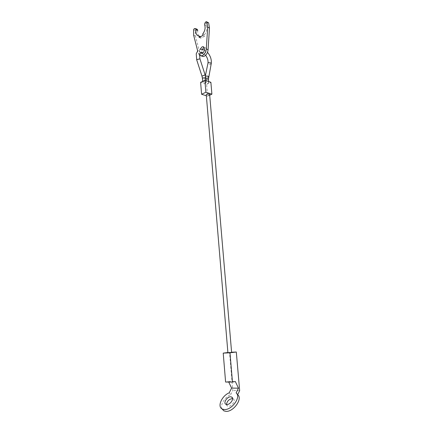 <?xml version="1.0" encoding="UTF-8"?>
<svg xmlns="http://www.w3.org/2000/svg" width="433" height="433" viewBox="0 0 433 433"><rect width="100%" height="100%" fill="white"/><g stroke="black" fill="none" stroke-linecap="round" stroke-linejoin="round"><path stroke-width="0.32" stroke-dasharray="2.17 1.62" d="M203.272 82.476L202.763 82.037L203.245 81.491L205.643 81.317L206.14 81.756C205.74 82.481 204.782 82.719 203.272 82.476M205.864 83.347L205.366 82.914L205.854 82.373L208.235 82.2L208.733 82.627C208.327 83.353 207.375 83.591 205.864 83.347M209.642 94.448L209.15 94.973C207.699 95.412 206.736 95.336 206.265 94.735M227.91 352.716L231.617 352.408M209.702 95.184L207.607 96.153L206.611 84.37L200.614 82.367M206.611 84.37L210.876 82.308M207.607 96.153L206.352 95.758M208.062 22.435L206.638 23.907L206.379 25.52C207.412 28.54 206.801 31.598 204.549 34.694L204.668 36.118L200.966 38.207L200.847 36.789C198.346 36.41 197.324 34.31 197.767 30.505M199.434 55.294L198.292 53.302L197.665 50.867M197.286 29.341L196.111 29.314L195.38 30.467L195.445 36.031L200.078 53.984L201.145 55.9M200.43 52.891C199.759 52.003 199.662 50.807 200.143 49.302M202.254 49.265L201.702 52.458M202.038 53.329L203.532 54.076L204.219 53.849C206.806 52.637 206.985 46.991 204.43 47.457L204.127 47.522M202.893 35.382L204.668 36.118M202.768 33.953L204.549 34.694M199.185 37.476L200.966 38.207M236.12 392.926L236.986 393.954M226.491 404.449L227.477 406.084L228.391 406.306C231.942 406.636 236.131 400.07 233.187 398.847L232.608 398.658M221.972 408.876C220.007 404.85 224.927 396.974 230.746 394.609L229.225 392.807M225.598 382.047L228.478 381.533L228.721 382.047M227.893 352.527L231.601 352.224M230.746 394.609L232.775 390.571L229.544 352.321M239.66 390.663L232.775 390.571M228.478 381.533L235.341 381.527M199.922 58.818L196.723 59.938M211.18 63.987L210.719 64.479L208.403 64.16L207.964 63.126M205.182 75.066L201.989 76.176M205.837 78.205L205.35 78.757L202.969 78.93L202.46 78.492M208.511 77.193L208.046 77.675L205.702 77.35L205.22 76.489L205.459 76.019M208.435 79.104L207.948 79.656L205.578 79.824L205.08 79.38L205.881 78.703M205.534 22.17L207.31 22.949M198.292 53.302L200.078 53.984M193.605 29.725L195.38 30.467M194.769 28.47L196.544 29.217M193.67 35.306L195.445 36.031M204.863 23.128L206.638 23.907M204.603 24.746L206.379 25.52M200.972 49.227L197.935 50.591M205.626 55.256L202.915 52.831M205.383 75.715L205.08 79.38L205.366 82.914M202.763 82.037L202.704 81.339M208.733 82.627L208.641 81.55M206.14 81.756L206.048 80.668M204.457 49.968L207.488 52.328M201.74 53.394L203.532 54.076M203.943 47.267L204.43 47.457M194.639 28.464L196.414 29.211M206.292 21.65L206.747 21.85M233.187 398.847L232.494 398.03M227.477 406.084L225.918 404.27"/><path stroke-width="0.65" d="M206.265 94.735L206.752 94.215C208.203 93.772 209.166 93.847 209.642 94.448L231.617 352.408L228.494 352.722L227.91 352.716L206.265 94.735M204.879 80.267L200.614 82.367L201.594 94.259L205.886 92.24L204.879 80.267L210.876 82.308L211.899 94.167L209.702 95.184M211.899 94.167L205.886 92.24M206.352 95.758L201.594 94.259M200.587 36.681L199.066 36.058L199.185 37.476L202.893 35.382L202.768 33.953C205.026 30.846 205.637 27.777 204.603 24.746L204.863 23.128L205.534 22.17L206.292 21.65L206.839 21.996L207.699 27.241L209.475 28.004L208.614 22.781L206.747 21.85M207.699 27.241L206.292 48.978C205.946 51.987 204.722 54.157 202.628 55.478L201.442 55.879L199.434 55.294M201.145 55.9L203.229 56.555L204.414 56.16C206.514 54.845 207.732 52.685 208.078 49.681L209.475 28.004M197.665 50.867L193.67 35.306L193.605 29.725L194.336 28.567L195.505 28.594L195.992 29.758L197.767 30.505L197.286 29.341L195.716 28.681M200.143 49.302L201.919 46.997L202.649 46.753C205.204 46.277 205.015 51.944 202.433 53.162L201.74 53.394L200.43 52.891M204.127 47.522L202.254 49.265M201.702 52.458L202.038 53.329M199.066 36.058C196.571 35.679 195.543 33.579 195.992 29.758M236.986 393.954L237.652 394.744C243.054 398.425 233.49 412.146 225.88 411.35L223.856 410.863L221.972 408.876M224.305 409.531C231.909 410.3 241.511 396.585 236.12 392.926L238.48 388.168L231.601 388.103L229.225 392.807C221.826 395.73 216.928 406.804 222.286 409.05L224.305 409.531M232.608 398.658L232.218 398.62C228.943 399.253 227.038 401.196 226.491 404.449M230.681 396.807L231.65 397.034C234.583 398.246 230.378 404.812 226.832 404.487L225.918 404.27C222.957 403.031 227.152 396.52 230.681 396.807M228.721 382.047L231.601 388.103M237.652 394.744L239.66 390.663L236.304 352.007L229.988 352.808L232.461 382.047L225.598 382.047L223.217 353.117L227.893 352.527M232.461 382.047L235.341 381.527L238.48 388.168M231.601 352.224L236.304 352.007M223.217 353.117L229.988 352.808M196.723 59.938L197.215 59.473L199.932 58.856L205.182 75.066M205.383 75.715L207.932 63.283L208.425 62.633L210.747 62.953L211.18 63.987M204.771 75.028L205.193 75.098L205.837 78.205L205.334 77.761L202.942 77.94L202.46 78.492L201.978 76.143L204.771 75.028M205.459 76.019L208.062 76.181L208.511 77.193M201.989 76.176L196.712 59.895L196.23 53.854M205.881 78.703L207.943 78.66L208.435 79.104L211.212 63.824C211.769 59.792 210.53 55.96 207.488 52.328M206.292 48.978L208.078 49.681M206.839 21.996L208.614 22.781M197.935 50.591L196.268 53.67M207.964 63.126C208.289 60.512 207.51 57.892 205.626 55.256M202.915 52.831L201.946 52.447C201.026 52.02 200.23 52.691 199.559 54.461L199.922 58.818M202.704 81.339L202.46 78.492M208.641 81.55L208.435 79.104M206.048 80.668L205.837 78.205M200.972 49.227L204.457 49.968M201.442 55.879L203.229 56.555M202.649 46.753L203.943 47.267M232.494 398.03L231.65 397.034M223.856 410.863L222.286 409.05"/></g></svg>
